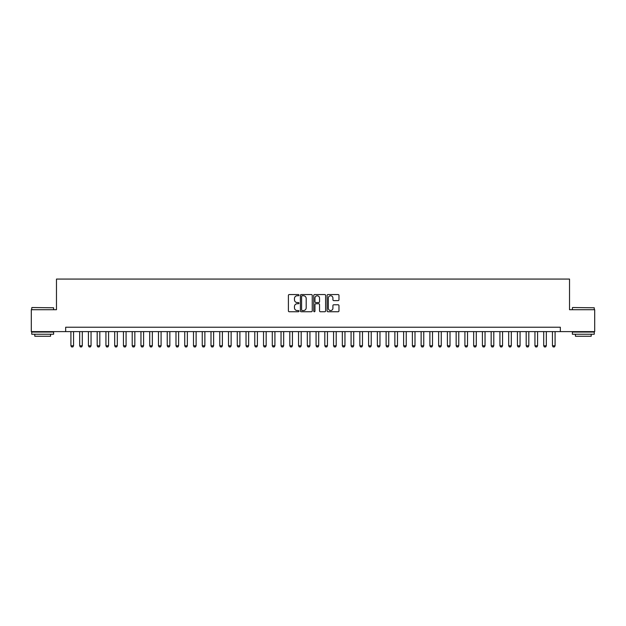 <?xml version="1.0" encoding="UTF-8"?>
<svg xmlns="http://www.w3.org/2000/svg" width="626" height="626" viewBox="0 0 626 626"><rect width="100%" height="100%" fill="white"/><g stroke="black" fill="none" stroke-linecap="round" stroke-linejoin="round"><path stroke-width="0.94" d="M298.993 295.159A0.603 0.603 0 0 0 298.391 294.556L289.259 294.556A0.861 0.861 0 0 0 288.398 295.417L288.398 310.887A0.861 0.861 0 0 0 289.259 311.748L298.391 311.748A0.603 0.603 0 0 0 298.993 311.145A0.603 0.603 0 0 0 298.391 310.543L297.209 310.543A2.747 2.747 0 0 1 294.463 307.789L294.463 306.505A2.747 2.747 0 0 1 297.209 303.751L298.391 303.751A0.603 0.603 0 0 0 298.993 303.148A0.603 0.603 0 0 0 298.391 302.546L297.209 302.546A2.747 2.747 0 0 1 294.463 299.799L294.463 298.508A2.747 2.747 0 0 1 297.209 295.762L298.391 295.762A0.603 0.603 0 0 0 298.993 295.159M338.118 300.613A0.861 0.861 0 0 0 338.971 299.752L338.971 295.417A0.861 0.861 0 0 0 338.118 294.556L327.977 294.556A0.861 0.861 0 0 0 327.116 295.417L327.116 310.887A0.861 0.861 0 0 0 327.977 311.748L338.118 311.748A0.861 0.861 0 0 0 338.971 310.887L338.971 305.644A0.861 0.861 0 0 0 338.118 304.784L333.775 304.784A0.861 0.861 0 0 0 332.915 305.644L332.915 308.242A2.301 2.301 0 0 1 330.614 310.543A2.301 2.301 0 0 1 328.321 308.242L328.321 298.062A2.301 2.301 0 0 1 330.614 295.762A2.301 2.301 0 0 1 332.915 298.062L332.915 299.752A0.861 0.861 0 0 0 333.775 300.613L338.118 300.613M65.667 331.608L31.3 331.608L31.3 309.714L56.473 309.714L56.473 279.071L569.527 279.071L569.527 309.714L594.7 309.714L594.7 331.608L560.333 331.608L560.333 327.226L65.667 327.226L65.667 331.608L560.333 331.608M312.249 295.417A0.861 0.861 0 0 0 311.388 294.556L301.247 294.556A0.861 0.861 0 0 0 300.386 295.417L300.386 310.887A0.861 0.861 0 0 0 301.247 311.748L311.388 311.748A0.861 0.861 0 0 0 312.249 310.887L312.249 295.417M314.612 294.556L324.753 294.556A0.861 0.861 0 0 1 325.614 295.417L325.614 310.887A0.861 0.861 0 0 1 324.753 311.748L320.41 311.748A0.861 0.861 0 0 1 319.55 310.887L319.55 304.612A0.861 0.861 0 0 0 318.697 303.751L315.817 303.751A0.861 0.861 0 0 0 314.956 304.612L314.956 311.145A0.603 0.603 0 0 1 314.354 311.748A0.603 0.603 0 0 1 313.751 311.145L313.751 295.417A0.861 0.861 0 0 1 314.612 294.556M302.194 295.762A0.603 0.603 0 0 0 301.591 296.364L301.591 309.94A0.603 0.603 0 0 0 302.194 310.543L303.438 310.543A2.747 2.747 0 0 0 306.192 307.789L306.192 298.508A2.747 2.747 0 0 0 303.438 295.762L302.194 295.762M319.55 298.101A2.301 2.301 0 0 0 317.257 295.801A2.301 2.301 0 0 0 314.956 298.101L314.956 301.693A0.861 0.861 0 0 0 315.817 302.546L318.697 302.546A0.861 0.861 0 0 0 319.55 301.693L319.55 298.101M70.918 331.608L70.918 345.787L73.547 345.787L73.547 331.608M73.547 345.787L72.89 346.929L71.575 346.929L70.918 345.787M32.004 307.53L53.625 307.789L32.004 307.53M42.685 334.229L31.738 334.229L31.738 332.046L53.625 332.046L53.625 334.229L42.685 334.229M50.565 334.229L50.565 336.248L34.806 336.248L34.806 334.229M572.633 307.53L594.262 307.789L572.633 307.53M583.315 334.229L572.375 334.229L572.375 332.046L594.262 332.046L594.262 334.229L583.315 334.229M591.194 334.229L591.194 336.248L575.435 336.248L575.435 334.229M79.674 331.608L79.674 345.787L82.296 345.787L82.296 331.608M82.296 345.787L81.646 346.929L80.331 346.929L79.674 345.787M88.43 331.608L88.43 345.787L91.052 345.787L91.052 331.608M91.052 345.787L90.394 346.929L89.088 346.929L88.43 345.787M97.186 331.608L97.186 345.787L99.808 345.787L99.808 331.608M99.808 345.787L99.151 346.929L97.836 346.929L97.186 345.787M105.935 331.608L105.935 345.787L108.564 345.787L108.564 331.608M108.564 345.787L107.907 346.929L106.592 346.929L105.935 345.787M114.691 331.608L114.691 345.787L117.32 345.787L117.32 331.608M117.32 345.787L116.663 346.929L115.348 346.929L114.691 345.787M123.447 331.608L123.447 345.787L126.076 345.787L126.076 331.608M126.076 345.787L125.419 346.929L124.104 346.929L123.447 345.787M132.203 331.608L132.203 345.787L134.833 345.787L134.833 331.608M134.833 345.787L134.175 346.929L132.861 346.929L132.203 345.787M140.96 331.608L140.96 345.787L143.589 345.787L143.589 331.608M143.589 345.787L142.931 346.929L141.617 346.929L140.96 345.787M149.716 331.608L149.716 345.787L152.345 345.787L152.345 331.608M152.345 345.787L151.688 346.929L150.373 346.929L149.716 345.787M158.472 331.608L158.472 345.787L161.093 345.787L161.093 331.608M161.093 345.787L160.436 346.929L159.129 346.929L158.472 345.787M167.228 331.608L167.228 345.787L169.849 345.787L169.849 331.608M169.849 345.787L169.192 346.929L167.885 346.929L167.228 345.787M175.984 331.608L175.984 345.787L178.606 345.787L178.606 331.608M178.606 345.787L177.948 346.929L176.634 346.929L175.984 345.787M184.733 331.608L184.733 345.787L187.362 345.787L187.362 331.608M187.362 345.787L186.704 346.929L185.39 346.929L184.733 345.787M193.489 331.608L193.489 345.787L196.118 345.787L196.118 331.608M196.118 345.787L195.461 346.929L194.146 346.929L193.489 345.787M202.245 331.608L202.245 345.787L204.874 345.787L204.874 331.608M204.874 345.787L204.217 346.929L202.902 346.929L202.245 345.787M211.001 331.608L211.001 345.787L213.63 345.787L213.63 331.608M213.63 345.787L212.973 346.929L211.658 346.929L211.001 345.787M219.757 331.608L219.757 345.787L222.386 345.787L222.386 331.608M222.386 345.787L221.729 346.929L220.415 346.929L219.757 345.787M228.513 331.608L228.513 345.787L231.135 345.787L231.135 331.608M231.135 345.787L230.485 346.929L229.171 346.929L228.513 345.787M237.27 331.608L237.27 345.787L239.891 345.787L239.891 331.608M239.891 345.787L239.234 346.929L237.927 346.929L237.27 345.787M246.026 331.608L246.026 345.787L248.647 345.787L248.647 331.608M248.647 345.787L247.99 346.929L246.675 346.929L246.026 345.787M254.774 331.608L254.774 345.787L257.403 345.787L257.403 331.608M257.403 345.787L256.746 346.929L255.431 346.929L254.774 345.787M263.53 331.608L263.53 345.787L266.16 345.787L266.16 331.608M266.16 345.787L265.502 346.929L264.188 346.929L263.53 345.787M272.287 331.608L272.287 345.787L274.916 345.787L274.916 331.608M274.916 345.787L274.258 346.929L272.944 346.929L272.287 345.787M281.043 331.608L281.043 345.787L283.672 345.787L283.672 331.608M283.672 345.787L283.015 346.929L281.7 346.929L281.043 345.787M289.799 331.608L289.799 345.787L292.428 345.787L292.428 331.608M292.428 345.787L291.771 346.929L290.456 346.929L289.799 345.787M298.555 331.608L298.555 345.787L301.184 345.787L301.184 331.608M301.184 345.787L300.527 346.929L299.212 346.929L298.555 345.787M307.311 331.608L307.311 345.787L309.933 345.787L309.933 331.608M309.933 345.787L309.275 346.929L307.969 346.929L307.311 345.787M316.067 331.608L316.067 345.787L318.689 345.787L318.689 331.608M318.689 345.787L318.031 346.929L316.725 346.929L316.067 345.787M324.816 331.608L324.816 345.787L327.445 345.787L327.445 331.608M327.445 345.787L326.788 346.929L325.473 346.929L324.816 345.787M333.572 331.608L333.572 345.787L336.201 345.787L336.201 331.608M336.201 345.787L335.544 346.929L334.229 346.929L333.572 345.787M342.328 331.608L342.328 345.787L344.957 345.787L344.957 331.608M344.957 345.787L344.3 346.929L342.985 346.929L342.328 345.787M351.084 331.608L351.084 345.787L353.713 345.787L353.713 331.608M353.713 345.787L353.056 346.929L351.742 346.929L351.084 345.787M359.84 331.608L359.84 345.787L362.47 345.787L362.47 331.608M362.47 345.787L361.812 346.929L360.498 346.929L359.84 345.787M368.597 331.608L368.597 345.787L371.226 345.787L371.226 331.608M371.226 345.787L370.569 346.929L369.254 346.929L368.597 345.787M377.353 331.608L377.353 345.787L379.974 345.787L379.974 331.608M379.974 345.787L379.325 346.929L378.01 346.929L377.353 345.787M386.109 331.608L386.109 345.787L388.73 345.787L388.73 331.608M388.73 345.787L388.073 346.929L386.766 346.929L386.109 345.787M394.865 331.608L394.865 345.787L397.487 345.787L397.487 331.608M397.487 345.787L396.829 346.929L395.515 346.929L394.865 345.787M403.613 331.608L403.613 345.787L406.243 345.787L406.243 331.608M406.243 345.787L405.585 346.929L404.271 346.929L403.613 345.787M412.37 331.608L412.37 345.787L414.999 345.787L414.999 331.608M414.999 345.787L414.342 346.929L413.027 346.929L412.37 345.787M421.126 331.608L421.126 345.787L423.755 345.787L423.755 331.608M423.755 345.787L423.098 346.929L421.783 346.929L421.126 345.787M429.882 331.608L429.882 345.787L432.511 345.787L432.511 331.608M432.511 345.787L431.854 346.929L430.539 346.929L429.882 345.787M438.638 331.608L438.638 345.787L441.267 345.787L441.267 331.608M441.267 345.787L440.61 346.929L439.295 346.929L438.638 345.787M447.394 331.608L447.394 345.787L450.016 345.787L450.016 331.608M450.016 345.787L449.366 346.929L448.052 346.929L447.394 345.787M456.151 331.608L456.151 345.787L458.772 345.787L458.772 331.608M458.772 345.787L458.115 346.929L456.808 346.929L456.151 345.787M464.907 331.608L464.907 345.787L467.528 345.787L467.528 331.608M467.528 345.787L466.871 346.929L465.564 346.929L464.907 345.787M473.655 331.608L473.655 345.787L476.284 345.787L476.284 331.608M476.284 345.787L475.627 346.929L474.312 346.929L473.655 345.787M482.411 331.608L482.411 345.787L485.04 345.787L485.04 331.608M485.04 345.787L484.383 346.929L483.069 346.929L482.411 345.787M491.167 331.608L491.167 345.787L493.797 345.787L493.797 331.608M493.797 345.787L493.139 346.929L491.825 346.929L491.167 345.787M499.924 331.608L499.924 345.787L502.553 345.787L502.553 331.608M502.553 345.787L501.895 346.929L500.581 346.929L499.924 345.787M508.68 331.608L508.68 345.787L511.309 345.787L511.309 331.608M511.309 345.787L510.652 346.929L509.337 346.929L508.68 345.787M517.436 331.608L517.436 345.787L520.065 345.787L520.065 331.608M520.065 345.787L519.408 346.929L518.093 346.929L517.436 345.787M526.192 331.608L526.192 345.787L528.813 345.787L528.813 331.608M528.813 345.787L528.164 346.929L526.849 346.929L526.192 345.787M534.948 331.608L534.948 345.787L537.57 345.787L537.57 331.608M537.57 345.787L536.912 346.929L535.606 346.929L534.948 345.787M543.704 331.608L543.704 345.787L546.326 345.787L546.326 331.608M546.326 345.787L545.669 346.929L544.354 346.929L543.704 345.787M552.453 331.608L552.453 345.787L555.082 345.787L555.082 331.608M555.082 345.787L554.425 346.929L553.11 346.929L552.453 345.787M31.738 309.714L31.738 307.789M36.731 332.046L36.731 331.608M48.632 332.046L48.632 331.608M53.625 309.714L53.625 307.789M572.375 309.714L572.375 307.789M577.368 332.046L577.368 331.608M589.269 332.046L589.269 331.608M594.262 309.714L594.262 307.789"/></g></svg>
